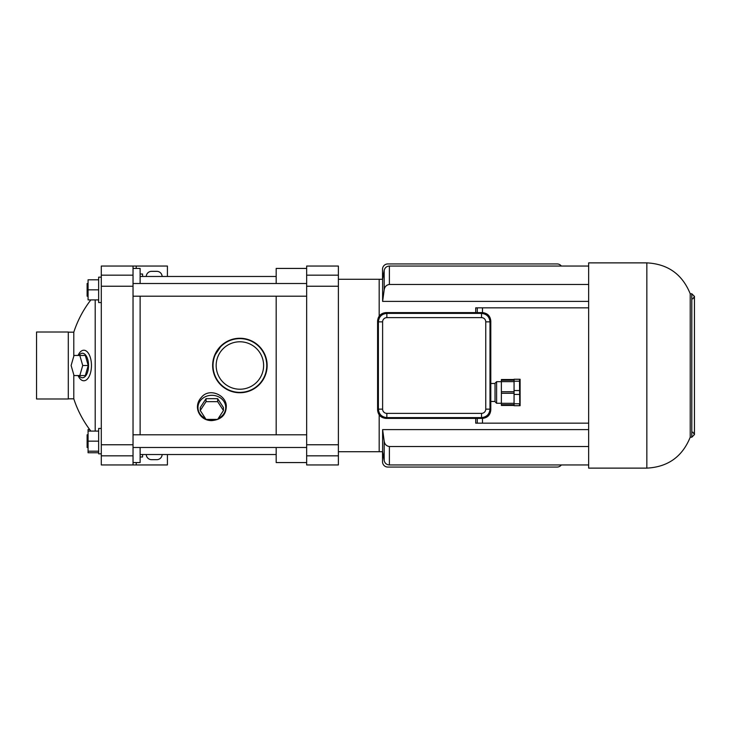 <?xml version="1.0" encoding="UTF-8"?>
<svg xmlns="http://www.w3.org/2000/svg" width="731" height="731" viewBox="0 0 731 731"><rect width="100%" height="100%" fill="white"/><g stroke="black" fill="none" stroke-linecap="round" stroke-linejoin="round"><path stroke-width="1.1" d="M338.389 286.232L338.389 464.953L306.654 464.953L306.654 266.047L338.389 266.047L338.389 286.232L306.654 286.232M379.179 316.112L379.179 279.279L379.179 316.112M338.389 451.721L379.179 451.721L379.179 414.888L379.179 451.721L382.615 451.721L382.615 429.609L588.656 429.609M276.181 434.799L276.181 296.201M276.181 283.509L276.181 268.432L306.654 268.432M306.654 462.568L276.181 462.568L276.181 447.491M215.389 419.402A13.88 12.253 0 0 1 211.853 419.804A13.88 12.253 0 0 1 208.326 419.402M205.393 418.397A13.88 12.253 0 0 1 201.107 399.793A13.88 12.253 0 0 1 222.608 399.793A13.88 12.253 0 0 1 218.313 418.397M206.051 398.669L200.248 407.542L200.248 410.52L206.051 419.402L217.655 419.402L223.458 410.52L223.458 407.542L217.655 398.669L206.051 398.669L206.051 401.648L200.248 410.52M265.545 356.317L267.135 365.5L265.545 374.683M265.517 374.738L260.994 382.724M260.894 382.852L260.154 383.711M260.026 383.857L255.092 388.115M255.009 388.161L246.603 391.907M246.502 391.926L237.246 392.611M237.182 392.611L228.273 390.135M228.163 390.089C218.304 384.926 213.132 376.73 212.648 365.5L214.22 356.399M214.32 356.107L221.539 345.37M221.657 345.26C227.962 339.769 235.318 337.53 243.734 338.526M244.081 338.581L248.988 339.824M249.18 339.888L255 342.83M255.092 342.894L257.074 344.356M257.257 344.502L262.456 350.231M262.566 350.405L265.517 356.244M226.263 407.039C225.824 415.162 221.018 419.685 211.853 420.608C198.987 420.846 192.975 406.281 201.235 397.582C209.276 386.973 227.268 395.489 226.263 407.039M267.135 365.5A27.239 27.239 0 0 0 239.896 338.261A27.239 27.239 0 0 0 212.648 365.5A27.239 27.239 0 0 0 239.896 392.739A27.239 27.239 0 0 0 267.135 365.5M223.458 410.52L217.655 401.648L217.655 398.669M217.655 401.648L206.051 401.648M561.335 266.047A5.291 5.291 0 0 0 557.095 263.937L387.823 263.937A5.291 5.291 0 0 0 382.532 269.227L382.532 279.279M475.717 312.603L475.717 307.842L588.656 307.842M482.487 418.397L482.487 423.158L477.279 423.158L588.656 423.158M477.279 418.397L477.279 423.158L475.717 423.158L475.717 418.397M588.656 284.469L389.385 284.469C386.361 284.953 384.625 286.762 384.177 289.896L382.615 301.391L588.656 301.391M382.615 301.391L382.615 279.279L384.177 270.424C384.853 267.71 386.589 266.248 389.385 266.047L588.656 266.047M382.532 451.721L382.532 461.773A5.291 5.291 0 0 0 387.823 467.063L557.095 467.063A5.291 5.291 0 0 0 561.335 464.953M382.615 429.609L384.177 441.104C384.616 444.229 386.352 446.038 389.385 446.531L588.656 446.531M477.279 312.603L477.279 307.842L482.487 307.842L482.487 312.603M588.656 365.5L588.656 262.877L646.844 262.877L646.844 468.123L588.656 468.123L588.656 365.5M690.219 293.78L691.809 293.78L691.809 437.22L690.219 437.22L690.219 293.78C682.315 274.271 667.86 263.973 646.844 262.877M519.75 402.626L519.494 379.252L514.067 379.252L514.067 405.705L519.494 405.705L519.494 403.759L514.067 403.759M519.494 390.537L514.067 390.537M519.494 381.198L514.067 381.198M519.494 394.42L514.067 394.42M520.07 384.725L520.097 385.274M514.067 380.23L501.375 380.23L501.375 379.517L514.067 379.517M514.067 381.646L501.375 381.646L501.375 393.269L514.067 393.214M514.067 391.734L501.375 391.734L514.067 391.688M514.067 403.311L501.375 403.311L501.375 393.269L514.067 393.269M514.067 405.44L501.375 405.44L501.375 403.311M501.375 380.23L501.375 381.646M520.106 379.252L520.106 405.705M495.024 383.483L490.793 383.483L490.793 321C490.273 315.92 487.467 313.124 482.387 312.603L385.986 312.603C380.906 313.124 378.11 315.92 377.589 321L377.589 410C378.11 415.08 380.906 417.876 385.986 418.397L482.332 418.397L481.528 417.602L481.528 413.371L386.845 413.371L386.845 417.602C381.719 417.081 378.905 414.267 378.384 409.141L382.615 409.141A4.24 4.231 135 0 0 386.845 413.371M482.332 418.397L482.387 418.397C487.467 417.876 490.273 415.08 490.793 410L490.793 383.483M482.332 312.603L481.528 313.398C486.654 313.919 489.478 316.733 489.989 321.859L485.759 321.859L485.759 409.141L489.989 409.141C489.478 414.267 486.654 417.081 481.528 417.602L386.845 417.602L386.05 418.397M386.845 317.629A4.24 4.231 -135 0 0 382.615 321.859L378.384 321.859C378.905 316.733 381.719 313.919 386.845 313.398L386.845 317.629L481.528 317.629L481.528 313.398L386.845 313.398L386.05 312.603M496.605 381.683L495.024 383.272L495.024 401.685L496.605 403.265L496.605 381.683L501.375 381.683M136.213 268.432L136.213 266.047L133.033 266.047L133.033 464.953L136.213 464.953L136.213 462.568M167.417 276.473L167.417 266.047L136.213 266.047M136.213 464.953L167.417 464.953L167.417 454.527M162.127 276.473A5.291 5.291 0 0 0 156.845 271.338L151.555 271.338A5.291 5.291 0 0 0 146.264 276.473M146.264 454.527A5.291 5.291 0 0 0 151.555 459.662L156.845 459.662A5.291 5.291 0 0 0 162.127 454.527M140.124 456.976L142.563 456.976L142.563 454.527M142.563 276.473L142.563 274.024L140.124 274.024M133.033 464.953L101.298 464.953L101.298 266.047L133.033 266.047M133.033 268.432L140.124 268.432L140.124 283.509M140.124 296.201L140.124 434.799M140.124 447.491L140.124 462.568L133.033 462.568M78.911 375.551A12.253 6.131 -90 0 0 85.253 376.364A12.253 6.131 -90 0 0 88.542 365.5A12.253 6.131 -90 0 0 85.253 354.636A12.253 6.131 -90 0 0 78.911 355.449M88.223 365.5L85.317 355.449L74.014 355.449L71.117 365.5L74.014 375.551L85.317 375.551L88.223 365.5L82.722 365.5L79.825 355.449M78.071 355.449A15.269 7.639 90 0 1 86.505 351.2A15.269 7.639 90 0 1 91.457 365.5A15.269 7.639 90 0 1 86.505 379.8A15.269 7.639 90 0 1 78.071 375.551M73.794 374.765L73.794 398.824A107.384 107.384 0 0 0 90.854 431.098M68.294 332.176L73.794 332.176L73.794 356.235M95.204 299.902L95.204 431.098M79.825 375.551L82.722 365.5M88.076 434.799L87.117 434.799L87.117 447.491L88.076 447.491M133.033 434.799L306.654 434.799M88.076 283.509L87.117 283.509L87.117 296.201L88.076 296.201M133.033 296.201L306.654 296.201M101.298 453.841L98.648 453.841L98.648 428.448L101.298 428.448M98.648 431.098L88.076 431.098L88.076 452.754L98.648 452.754M98.648 441.149L88.076 441.149M98.648 451.191L88.076 451.191M101.298 302.552L98.648 302.552L98.648 277.159L101.298 277.159M98.648 299.902L88.076 299.902L88.076 279.809L98.648 279.809M98.648 289.851L88.076 289.851M89.675 429.536L88.076 429.536L88.076 431.098M36.55 398.989L36.55 332.011L68.294 332.011L68.294 398.989L36.55 398.989M239.896 389.221A23.721 23.721 0 0 0 263.617 365.5A23.721 23.721 0 0 0 239.896 341.779A23.721 23.721 0 0 0 216.166 365.5A23.721 23.721 0 0 0 239.896 389.221M213.023 365.5A26.873 26.873 0 0 0 253.328 388.773A26.873 26.873 0 0 0 253.328 342.227A26.873 26.873 0 0 0 213.023 365.5M338.389 444.768L306.654 444.768M338.389 455.833L306.654 455.833M338.389 275.167L306.654 275.167M382.615 451.721L384.177 460.576C384.853 463.29 386.589 464.752 389.385 464.953L389.385 446.531M389.385 284.469L389.385 266.047M384.177 460.576L384.177 441.104M384.177 289.896L384.177 270.424M377.589 409.936L378.384 409.141L378.384 321.859L377.589 321.064M490.793 321.064L489.989 321.859L489.989 409.141L490.793 409.936M481.528 413.371A4.24 4.231 45 0 0 485.759 409.141M485.759 321.859A4.24 4.231 -45 0 0 481.528 317.629M382.615 409.141L382.615 321.859M101.298 455.833L133.033 455.833M101.298 286.232L133.033 286.232M101.298 444.768L133.033 444.768M101.298 275.167L133.033 275.167M382.615 279.279L338.389 279.279M140.124 454.527L276.181 454.527M140.124 276.473L276.181 276.473M389.385 464.953L588.656 464.953M690.219 437.22C682.315 456.729 667.86 467.027 646.844 468.123M692.86 298.851L694.45 296.42L691.809 293.78M692.86 432.149L694.45 434.579L694.45 296.42M691.809 437.22L694.45 434.579M514.067 404.727L501.375 404.727M495.024 401.474L490.793 401.474M496.605 403.265L501.375 403.265M68.294 398.824L73.794 398.824M90.854 299.902A107.384 107.384 0 0 0 73.794 332.176M133.033 447.491L306.654 447.491M133.033 283.509L306.654 283.509"/></g></svg>
